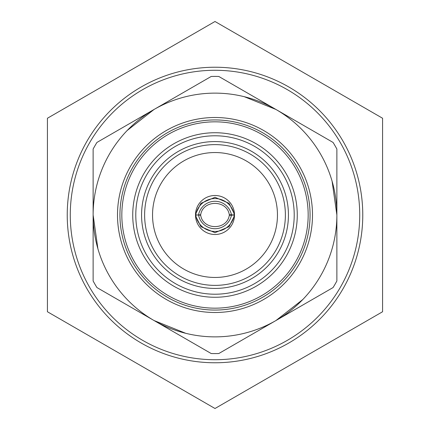 <?xml version="1.0" encoding="UTF-8"?>
<svg xmlns="http://www.w3.org/2000/svg" width="430" height="430" viewBox="0 0 430 430"><rect width="100%" height="100%" fill="white"/><g stroke="black" fill="none" stroke-linecap="round" stroke-linejoin="round"><path stroke-width="0.64" d="M70.273 215A144.727 144.727 0 0 1 215 70.273A144.727 144.727 0 0 1 359.727 215A144.727 144.727 0 0 1 215 359.727A144.727 144.727 0 0 1 70.273 215M127.167 130.51L154.064 109.456L96.933 142.438A138.584 138.584 0 0 0 93.127 149.033L93.127 215A121.873 121.873 0 0 1 154.064 109.456L211.195 76.47A138.584 138.584 0 0 1 218.805 76.47L275.936 109.456A121.873 121.873 0 0 0 154.064 109.456M244.256 96.691L275.936 109.456L333.067 142.438A138.584 138.584 0 0 1 336.873 149.033L336.873 215A121.873 121.873 0 0 0 275.936 109.456M332.089 181.18L336.873 215L336.873 280.967A138.584 138.584 0 0 1 333.067 287.562L275.936 320.543A121.873 121.873 0 0 0 336.873 215M302.833 299.49L275.936 320.543L218.805 353.53A138.584 138.584 0 0 1 211.195 353.53L154.064 320.543A121.873 121.873 0 0 0 275.936 320.543M185.744 333.309L154.064 320.543L96.933 287.562A138.584 138.584 0 0 1 93.127 280.967L93.127 215A121.873 121.873 0 0 0 154.064 320.543M97.911 248.82L93.127 215M310.062 215A95.062 95.062 0 0 0 215 119.938A95.062 95.062 0 0 0 119.938 215A95.062 95.062 0 0 0 215 310.062A95.062 95.062 0 0 0 310.062 215M308.17 215A93.17 93.17 0 0 0 215 121.83A93.17 93.17 0 0 0 121.83 215A93.17 93.17 0 0 0 215 308.17A93.17 93.17 0 0 0 308.17 215M297.264 215A82.264 82.264 0 0 0 215 132.736A82.264 82.264 0 0 0 132.736 215A82.264 82.264 0 0 0 215 297.264A82.264 82.264 0 0 0 297.264 215A82.264 82.264 0 0 0 215 132.736A82.264 82.264 0 0 0 132.736 215A82.264 82.264 0 0 0 215 297.264A82.264 82.264 0 0 0 297.264 215M285.38 215A70.38 70.38 0 0 0 215 144.62A70.38 70.38 0 0 0 144.62 215A70.38 70.38 0 0 0 215 285.38A70.38 70.38 0 0 0 285.38 215A70.38 70.38 0 0 1 215 285.38A70.38 70.38 0 0 1 144.62 215M152.542 215A62.457 62.457 0 0 0 215 277.458A62.457 62.457 0 0 0 277.458 215A62.457 62.457 0 0 0 215 152.542A62.457 62.457 0 0 0 152.542 215M195.5 215A19.5 19.5 0 0 0 215 234.5A19.5 19.5 0 0 0 234.5 215A19.5 19.5 0 0 0 215 195.5A19.5 19.5 0 0 0 195.5 215M312.497 215A97.497 97.497 0 0 1 215 312.497A97.497 97.497 0 0 1 117.503 215A97.497 97.497 0 0 1 215 117.503A97.497 97.497 0 0 1 312.497 215M67.23 215A147.769 147.769 0 0 0 215 362.769A147.769 147.769 0 0 0 362.769 215A147.769 147.769 0 0 0 215 67.23A147.769 147.769 0 0 0 67.23 215M215 21.5L382.576 118.25L382.576 311.75L215 408.5L47.424 311.75L47.424 118.25L215 21.5M231.48 215.016A16.759 16.748 180 0 1 198.52 215.016L195.741 215.016A19.5 19.49 -0 0 0 234.259 215.016L229.303 215.306C227.013 230.356 202.987 230.356 200.697 215.306L198.52 215.016M231.48 214.984A16.759 16.748 180 0 0 198.52 214.984L195.741 214.984A19.5 19.49 0 0 1 234.259 214.984L229.303 214.694C227.013 199.644 202.987 199.644 200.697 214.694L198.52 214.984M234.259 215.016L234.259 216.242L229.088 226.685L215 232.705L200.912 226.685L195.741 216.242L195.741 215.016M195.741 214.984L195.741 213.758L200.912 203.315L215 197.295L229.088 203.315L234.259 213.758L234.259 214.984M294.217 215A79.217 79.217 0 0 0 215 135.783A79.217 79.217 0 0 0 135.783 215A79.217 79.217 0 0 0 215 294.217A79.217 79.217 0 0 0 294.217 215M288.428 215A73.428 73.428 0 0 0 215 141.572A73.428 73.428 0 0 0 141.572 215A73.428 73.428 0 0 0 215 288.428A73.428 73.428 0 0 0 288.428 215"/></g></svg>
